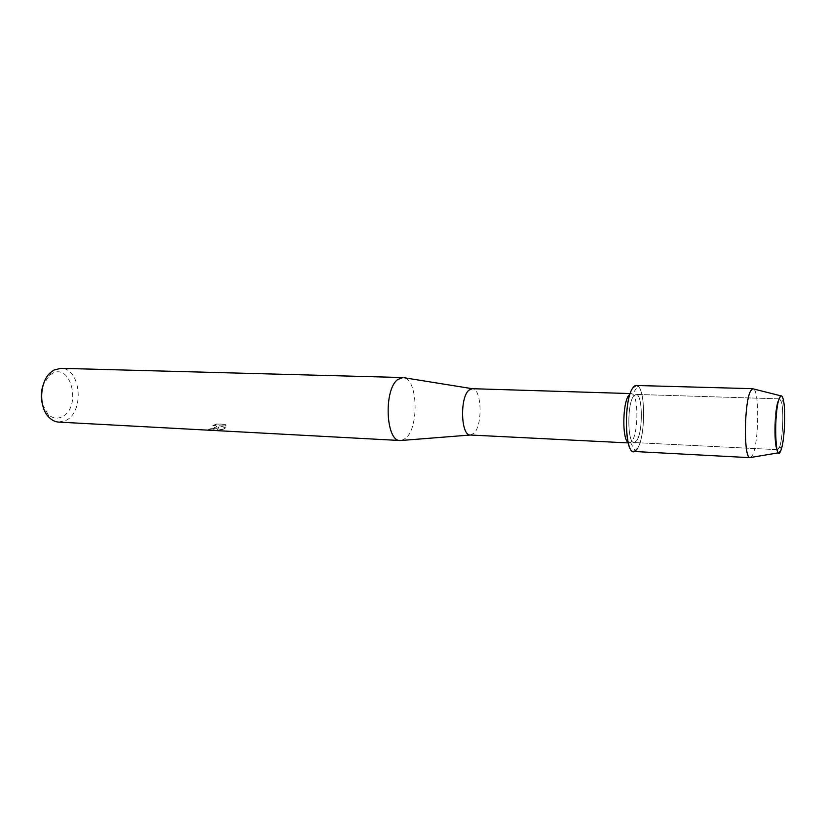 <?xml version="1.0" encoding="UTF-8"?>
<svg xmlns="http://www.w3.org/2000/svg" width="826" height="826" viewBox="0 0 826 826"><rect width="100%" height="100%" fill="white"/><g stroke="black" fill="none" stroke-linecap="round" stroke-linejoin="round"><path stroke-width="0.62" stroke-dasharray="4.13 3.1" d="M779.362 447.64L779.796 446.412C782.78 437.697 783.853 411.245 781.582 402.314L779.723 398.875L778.195 400.6C773.817 409.087 773.415 450.996 777.669 449.695L779.796 446.412C782.78 437.697 783.853 411.245 781.582 402.314L779.723 398.875L778.195 400.6C773.817 409.087 773.415 450.996 777.669 449.695L779.362 447.64M636.712 440.64C643.237 431.915 642.731 393.599 636.03 394.415L633.645 396.015C626.944 403.966 627.368 443.634 634.089 442.54L636.712 440.64C643.237 431.915 642.731 393.599 636.03 394.415L633.645 396.015C626.944 403.966 627.368 443.634 634.089 442.54L636.712 440.64M628.111 442.468L630.548 442.633L632.076 441.032C638.25 432.845 638.612 397.512 632.51 394.033L631.343 393.589L628.865 395.231M633.614 451.461L637.269 448.786C645.354 437.697 645.87 390.997 637.878 386.114L632.51 394.033M470.376 435.023L473.99 433.247C482.993 424.987 481.63 388.106 472.255 388.695L472.245 388.695M401.632 440.444L405.948 438.069C419.03 427.269 417.75 380.094 404.162 377.74M217.579 428.136L219.004 426.691L217.383 430.325L224.899 428.518L225.643 427.827L219.355 425.782L226.221 426.133L225.291 424.45L216.866 424.027L212.891 425.679C215.524 425.338 216.701 425.803 216.412 427.073L215.318 428.013L208.596 429.53L217.579 428.136M58.78 422.107L66.452 420.166C84.882 410.78 80.504 367.735 60.959 368.324M42.446 404.348L47.908 414.198C52.523 418.503 57.448 419.257 62.652 416.469C81.66 406.733 71.273 362.614 52.183 373.486L49.477 375.334L43.241 384.709M212.86 425.555L216.846 423.893L225.271 424.327L226.19 426.01L219.334 425.648L225.612 427.703C224.052 429.283 221.296 430.109 217.362 430.191L218.921 426.67C216.887 428.818 213.428 429.726 208.575 429.396L216.391 426.939C216.67 425.669 215.503 425.204 212.86 425.555L212.891 425.679M750.906 457.439L752.744 454.806C758.774 442.736 759.538 392.102 753.673 388.994M637.269 448.786C646.169 436.634 645.467 384.431 636.278 385.484M779.796 446.412L781.334 449.127L779.796 446.412M781.582 402.314L783.327 399.732L781.582 402.314M779.723 398.875L636.03 394.415L779.723 398.875M631.343 393.589L629.794 393.548M47.908 414.198L49.261 417.574M49.477 375.334L51.098 372.082M629.34 442.984L628.225 442.922M630.548 442.633L635.256 450.965M777.669 449.695L634.089 442.54L777.669 449.695"/><path stroke-width="1.24" d="M780.849 450.5L781.334 449.127C784.648 439.318 785.846 409.779 783.327 399.732C782.274 395.365 781.024 394.714 779.558 397.771C773.518 410.088 775.036 466.793 780.849 450.5L781.334 449.127C784.648 439.318 785.846 409.779 783.327 399.732C782.687 396.955 781.912 395.664 781.024 395.881L779.558 397.771C774.819 406.939 774.158 452.7 778.722 452.782L780.849 450.5M637.878 386.114C636.319 384.926 634.709 385.422 633.067 387.611C622.876 399.619 625.137 459.772 635.256 450.965L637.269 448.786M404.162 377.74L472.245 388.695L468.889 390.202C459.638 397.74 460.939 435.911 470.335 435.023L401.632 440.444M402.943 377.544L397.771 379.506C383.501 389.5 385.742 441.693 400.218 440.526L400.404 440.537M402.768 377.534L60.959 368.324L54.268 369.934L51.098 372.082C39.442 381.096 38.368 407.652 49.261 417.574C52.131 420.382 55.311 421.9 58.78 422.107L400.218 440.526M43.241 384.709C40.97 391.173 40.701 397.719 42.446 404.348M628.865 395.231C622.577 402.551 622.019 438.936 628.111 442.468M753.673 388.994L752.631 388.726L750.627 390.956C744.133 401.911 743.545 457.718 749.843 457.625L750.906 457.439M752.92 388.695L636.278 385.484L633.067 387.611C623.837 398.297 624.404 453.03 633.614 451.461L750.132 457.676M629.794 393.548L472.214 388.695M628.225 442.922L470.335 435.023M781.024 395.881L752.631 388.726M778.722 452.782L749.843 457.625"/></g></svg>

